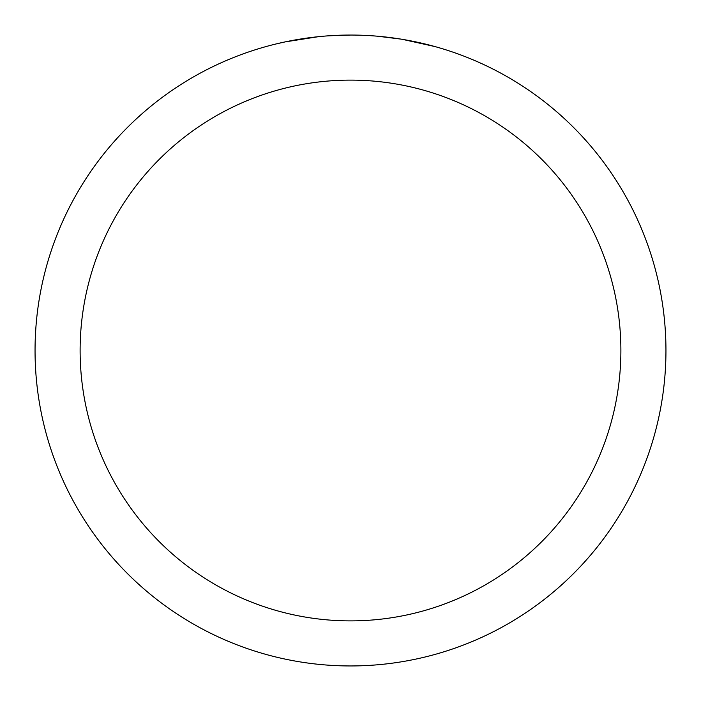 <?xml version="1.0" encoding="UTF-8"?>
<svg xmlns="http://www.w3.org/2000/svg" width="701" height="701" viewBox="0 0 701 701"><rect width="100%" height="100%" fill="white"/><g stroke="black" fill="none" stroke-linecap="round" stroke-linejoin="round"><path stroke-width="1.05" d="M350.5 35.05A315.45 315.45 0 0 1 665.95 350.5A315.45 315.45 0 0 1 350.5 665.95A315.45 315.45 0 0 1 35.05 350.5A315.45 315.45 0 0 1 350.5 35.05L328.313 35.83M402.278 39.326L434.839 46.538M405.73 39.922L402.847 39.422M400.937 39.107L377.76 36.233M350.5 80.116A270.384 270.384 0 0 1 620.884 350.5A270.384 270.384 0 0 1 350.5 620.884A270.384 270.384 0 0 1 80.116 350.5A270.384 270.384 0 0 1 350.5 80.116M318.482 36.68L285.193 41.885L276.036 43.961M329.689 35.733L334.193 35.471M308.072 37.915L313.286 37.258"/></g></svg>
